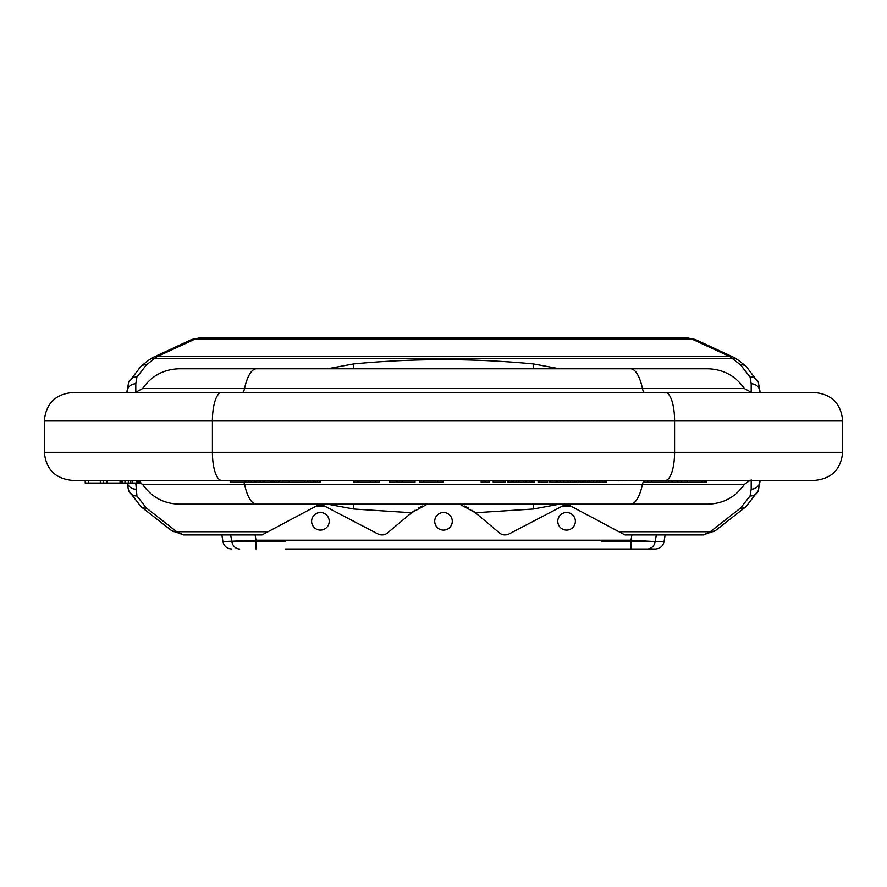 <?xml version="1.0" encoding="UTF-8"?>
<svg xmlns="http://www.w3.org/2000/svg" width="887" height="887" viewBox="0 0 887 887"><rect width="100%" height="100%" fill="white"/><g stroke="black" fill="none" stroke-linecap="round" stroke-linejoin="round"><path stroke-width="1.33" d="M665.394 392.509A28.129 9.203 90 0 1 674.586 420.638L842.65 420.638C840.987 403.552 831.607 394.172 814.521 392.509L221.606 392.509A28.129 9.203 90 0 0 212.414 420.638L674.586 420.638L674.586 452.292L842.65 452.292C840.987 469.378 831.607 478.758 814.521 480.421L665.394 480.421A28.129 9.203 -90 0 0 674.586 452.292L212.414 452.292L212.414 420.638L44.35 420.638C46.013 403.552 55.393 394.172 72.479 392.509L221.606 392.509M345.132 480.421L327.547 480.421M368.781 480.421L373.904 480.421M394.637 480.421L376.554 480.421M596.884 482.184L596.884 480.421L606.453 480.421L606.453 482.184L593.558 482.184L593.558 480.421L578.346 480.421L578.346 482.184L556.193 482.184L556.193 480.421L534.44 480.421L534.44 482.184L525.947 482.184L525.947 480.421L498.483 480.421M492.662 480.421L481.175 480.421L481.175 482.184L489.691 482.184L489.691 480.421M587.127 480.421L590.875 480.421M672.49 480.421L593.924 480.421M578.346 482.184L578.346 480.421L557.457 480.421L557.457 482.184M534.44 480.421L529.694 480.421L529.694 482.184M379.614 480.421L354.002 480.421L354.002 482.184L379.614 482.184L379.614 480.421M320.085 480.421L320.085 482.184L320.34 480.421L230.176 480.421L230.176 482.184L244.901 482.184L244.901 480.421M221.606 480.421A28.129 9.203 -90 0 1 212.414 452.292L44.35 452.292C46.013 469.378 55.393 478.758 72.479 480.421L665.394 480.421M747.02 480.421L706.374 480.421L706.374 482.184L644.661 482.184L644.661 480.421L619.004 480.687M695.985 480.421L687.558 480.421L687.558 482.184M646.024 480.421L644.871 480.421M174.972 480.421L173.342 480.421M169.229 480.421L167.499 480.421M165.78 480.421L164.051 480.421M146.288 480.421L144.825 480.421M143.095 480.421L141.621 480.421M139.891 480.421L138.782 480.421M136.942 480.421L132.684 480.421L132.684 483.06L85.219 483.06L85.219 480.421M128.327 483.06L128.327 480.421L124.978 480.421L124.978 483.06M402.133 480.421L389.293 480.421L389.293 482.184L415.016 482.184L415.016 480.421L402.133 480.421L402.133 482.184M443.389 480.421L419.44 480.421L419.44 482.184L443.389 482.184L443.389 480.421M503.361 482.184L503.361 480.421L493.205 480.421L493.205 482.184L505.147 482.184L505.147 480.421M701.805 482.184L701.805 480.421L687.558 480.421M139.891 481.741L139.891 483.06L132.684 483.06M141.543 483.06L139.891 483.06M138.782 481.153L138.782 483.06M136.942 480.588L136.942 483.06M130.788 480.421L130.788 483.06M130.345 480.421L130.345 483.06M122.838 480.421L122.838 483.06M121.785 480.421L121.785 483.06M120.055 480.421L120.055 483.06M106.839 480.421L106.839 483.06M103.446 480.421L103.446 483.06M88.611 480.421L88.611 483.06M100.298 480.421L100.298 483.06M248.216 480.421L248.216 482.184L244.901 482.184M251.431 480.421L251.431 482.184L248.216 482.184M254.292 480.421L254.292 482.184L251.431 482.184M255.667 480.421L255.667 482.184L254.292 482.184M256.676 480.421L256.676 482.184L255.667 482.184M256.82 480.421L256.676 482.184M320.085 482.184L256.82 482.184M525.947 482.184L507.752 482.184L507.752 480.421M547.656 480.421L547.656 482.184L538.087 482.184L538.087 480.421M556.193 482.184L549.896 482.184L549.896 480.421M593.558 482.184L580.054 482.184L580.054 480.421M289.284 480.421L289.284 482.184M282.576 480.421L282.576 482.184M278.84 480.421L278.84 482.184M276.3 480.421L276.3 482.184M274.005 480.421L274.005 482.184M272.109 480.421L272.109 482.184M270.624 480.421L270.624 482.184M263.916 480.421L263.916 482.184M260.179 480.421L260.179 482.184M304.496 480.421L304.496 482.184M289.384 480.421L289.384 482.184M307.822 480.421L307.822 482.184M310.694 480.421L310.694 482.184M313.92 480.421L313.92 482.184M315.894 480.421L315.894 482.184M317.413 480.421L317.413 482.184M357.849 480.421L357.849 482.184M370.766 480.421L370.766 482.184M375.778 480.421L375.778 482.184M396.988 480.421L396.988 482.184M423.31 480.421L423.31 482.184M423.676 480.421L423.676 482.184M437.491 480.421L437.491 482.184M442.646 480.421L442.646 482.184M481.597 480.421L481.597 482.184M485.832 480.421L485.832 482.184M508.262 480.421L508.262 482.184M512.043 480.421L512.043 482.184M513.085 480.421L513.085 482.184M516.046 480.421L516.046 482.184M518.817 480.421L518.817 482.184M523.397 480.421L523.397 482.184M532.045 480.421L532.045 482.184M534.196 480.421L534.196 482.184M538.742 480.421L538.742 482.184M550.683 480.421L550.683 482.184M560.617 480.421L560.617 482.184M563.467 480.421L563.467 482.184M568.057 480.421L568.057 482.184M570.585 480.421L570.585 482.184M574.222 480.421L574.222 482.184M576.439 480.421L576.439 482.184M584.566 480.421L584.566 482.184M585.154 480.421L585.154 482.184M587.382 480.421L587.382 482.184M589.844 480.421L589.844 482.184M599.39 480.421L599.39 482.184M602.328 480.421L602.328 482.184M604.879 480.421L604.879 482.184M606.176 480.421L606.176 482.184M580.641 480.421L580.641 482.184M582.859 480.421L582.859 482.184M672.047 480.421L672.047 482.184M647.71 480.421L647.71 482.184M651.357 480.421L651.357 482.184M668.399 480.421L668.399 482.184M751.211 480.444L751.211 489.169L750.069 495.966L740.567 508.051L710.254 531.756L619.015 531.756L570.718 506.067A8.792 8.792 0 0 0 568.678 505.291M559.586 504.16L533.231 509.027L475.377 512.741L499.392 532.876C502.075 535.183 505.324 535.537 509.116 533.941L562.513 506.045L570.718 506.067M760.004 480.421L758.407 490.511L745.989 506.71A8.792 7.573 52 0 1 740.567 508.051M760.004 392.509L760.004 392.032A8.792 8.26 180 0 0 751.211 383.772L750.069 376.964L740.567 364.89L729.813 356.574L692.137 339.156L687.979 338.002L199.021 338.002L191.171 339.765A8.792 7.839 65.2 0 1 194.863 339.156L199.021 338.002M559.586 368.77L533.231 363.903C473.414 358.237 413.586 358.237 353.769 363.903L327.414 368.77M733.494 357.195L695.829 339.765A8.792 7.839 114.8 0 0 692.137 339.156L194.863 339.156L157.187 356.574A8.792 7.839 65.2 0 0 153.506 357.195L149.049 359.934A8.792 7.573 52 0 1 154.471 358.603L157.187 356.574L729.813 356.574A8.792 7.839 114.8 0 1 733.494 357.195L737.951 359.934A8.792 7.573 128 0 0 732.529 358.603L154.471 358.603L146.433 364.89L136.931 376.964L135.789 383.772L135.789 392.497M440.152 529.439L440.994 529.739M438.145 528.275L437.28 527.521M442.369 512.586L441.238 512.808M440.894 512.908L440.14 513.185M438.156 514.327L437.28 515.092M437.213 515.17L436.515 515.968M435.373 517.953L435.007 519.039M434.985 519.139L434.785 520.17M434.785 522.443L435.007 523.574M435.04 523.685L435.373 524.672M437.335 527.577L438.156 528.286M444.631 530.027L443.5 530.104A8.792 8.792 0 0 0 452.292 521.312A8.792 8.792 0 0 0 443.5 512.52A8.792 8.792 0 0 0 434.708 521.312A8.792 8.792 0 0 0 443.5 530.104M448.844 528.286L449.72 527.521L448.844 528.286M451.627 524.66L451.993 523.574L451.627 524.66M452.215 520.17L451.993 519.039L452.215 520.17M445.762 512.808L444.631 512.586L445.762 512.808M566.582 512.52A8.792 8.792 0 0 0 557.79 521.312A8.792 8.792 0 0 0 566.582 530.104A8.792 8.792 0 0 0 575.375 521.312A8.792 8.792 0 0 0 566.582 512.52M255.09 534.939L256.01 540.205L222.925 541.591L285.248 541.591M261.998 534.939L267.985 531.756L261.998 534.939L183.631 534.939A8.792 8.016 90 0 1 183.609 534.939L176.746 531.756L267.985 531.756L316.282 506.067A8.792 8.792 0 0 1 318.322 505.291M318.755 505.202A8.792 8.792 0 0 1 321.959 505.18M322.424 505.28A8.792 8.792 0 0 1 324.487 506.045L316.282 506.067M385.479 534.196A8.792 8.792 0 0 1 384.681 534.506M384.138 534.661A8.792 8.792 0 0 1 383.151 534.85M380.645 534.839A8.792 8.792 0 0 1 379.303 534.528M476.219 513.44A50.903 50.903 0 0 0 471.895 510.18M468.203 507.929A50.903 50.903 0 0 0 464.356 505.989M460.353 504.393A50.903 50.903 0 0 0 459.677 504.16L475.377 512.741M415.105 510.18A50.903 50.903 0 0 0 411.623 512.741L427.323 504.16A50.903 50.903 0 0 0 426.647 504.393M422.644 505.989A50.903 50.903 0 0 0 418.797 507.929M411.623 512.741A50.903 50.903 0 0 0 410.781 513.44L411.623 512.741L353.769 509.027L353.769 504.16M501.521 534.196A8.792 8.792 0 0 0 502.319 534.506M502.862 534.661A8.792 8.792 0 0 0 503.849 534.85M506.355 534.839A8.792 8.792 0 0 0 507.697 534.528M568.245 505.202A8.792 8.792 0 0 0 565.041 505.18M564.575 505.28A8.792 8.792 0 0 0 562.513 506.045M625.002 534.939L619.015 531.756L625.002 534.939L703.369 534.939A8.792 8.016 90 0 0 703.391 534.939L715.676 530.415L745.989 506.71M631.91 534.939L630.99 540.205L655.138 541.591L664.075 541.591L665.128 534.939M320.418 530.104A8.792 8.792 0 0 0 329.21 521.312A8.792 8.792 0 0 0 320.418 512.52A8.792 8.792 0 0 0 311.625 521.312A8.792 8.792 0 0 0 320.418 530.104M664.075 541.591C662.999 546.181 660.105 548.654 655.393 548.998L285.248 548.998M655.393 548.998L601.752 548.998M230.631 534.939L231.862 541.591A8.792 7.983 -90 0 0 239.756 548.998M656.369 534.939L655.138 541.591L601.752 541.591M715.676 530.415A8.792 7.573 52 0 1 710.254 531.756L703.369 534.939M324.487 506.045L377.884 533.941C381.676 535.537 384.925 535.183 387.608 532.876L410.781 513.44M327.414 504.16L353.769 509.027M126.996 392.509L126.996 392.032A8.792 8.26 0 0 1 135.789 383.772M681.615 480.421L681.615 482.184M678.001 480.421L678.001 482.184M704.455 480.421L704.455 482.184M705.875 480.421L705.875 482.184M751.732 392.509L744.393 388.55L642.465 388.55A43.962 14.369 90 0 0 630.469 368.77L256.531 368.77A43.962 14.369 90 0 0 244.535 388.55L642.465 388.55A8.792 2.872 -90 0 0 644.871 392.509M256.531 368.77L179.318 368.77C163.762 369.203 151.533 375.8 142.607 388.55L244.535 388.55A8.792 2.872 -90 0 1 242.129 392.509M751.732 480.421C751.788 479.324 749.338 480.643 744.393 484.38L642.465 484.38A43.962 14.369 -90 0 1 630.469 504.16L256.531 504.16A43.962 14.369 -90 0 1 244.535 484.38A8.792 2.872 90 0 0 243.858 482.184M644.661 480.455A8.792 2.872 90 0 0 642.465 484.38L142.607 484.38L135.267 480.421M750.069 495.966A8.792 8.205 18.6 0 0 758.407 490.511M751.211 489.169A8.792 8.26 0 0 0 760.004 480.898L760.004 480.898M751.211 392.497L751.211 383.772M149.049 359.934L141.011 366.22A8.792 7.573 52 0 1 146.433 364.89M737.951 359.934L745.989 366.22A8.792 7.573 128 0 0 740.567 364.89M745.989 366.22L758.407 382.419A8.792 8.205 161.4 0 0 750.069 376.964M256.01 548.998L256.01 540.205L630.99 540.205L630.99 548.998M647.244 548.998A8.792 7.983 -90 0 0 655.138 541.591M135.789 483.06L136.931 495.966L146.433 508.051L176.746 531.756A8.792 7.573 128 0 1 171.324 530.415L183.631 534.939M146.433 508.051A8.792 7.573 128 0 1 141.011 506.71L171.324 530.415M136.931 495.966A8.792 8.205 161.4 0 1 128.593 490.511L141.011 506.71M135.789 489.169A8.792 8.26 180 0 1 127.296 483.06M126.996 392.032L128.593 382.419A8.792 8.205 18.6 0 1 136.931 376.964M353.769 368.77L353.769 363.903M533.231 509.027L533.231 504.16M533.231 368.77L533.231 363.903M760.004 392.032L758.407 382.419M842.65 420.638L842.65 452.292M153.506 357.195L191.171 339.765M695.829 339.765L687.979 338.002M231.607 548.998C226.895 548.654 224.001 546.181 222.925 541.591L221.872 534.939M128.593 490.511L127.074 483.06M141.011 366.22L128.593 382.419M44.35 452.292L44.35 420.638M256.531 504.16L179.318 504.16C163.773 503.727 151.533 497.13 142.607 484.38M630.469 368.77L707.682 368.77C723.227 369.203 735.467 375.8 744.393 388.55M704.267 504.16L707.682 504.16C723.238 503.727 735.467 497.13 744.393 484.38M630.469 504.16L707.682 504.16M261.931 504.16L272.154 504.16M142.607 388.55L135.267 392.509M261.931 368.77L272.154 368.77"/></g></svg>
